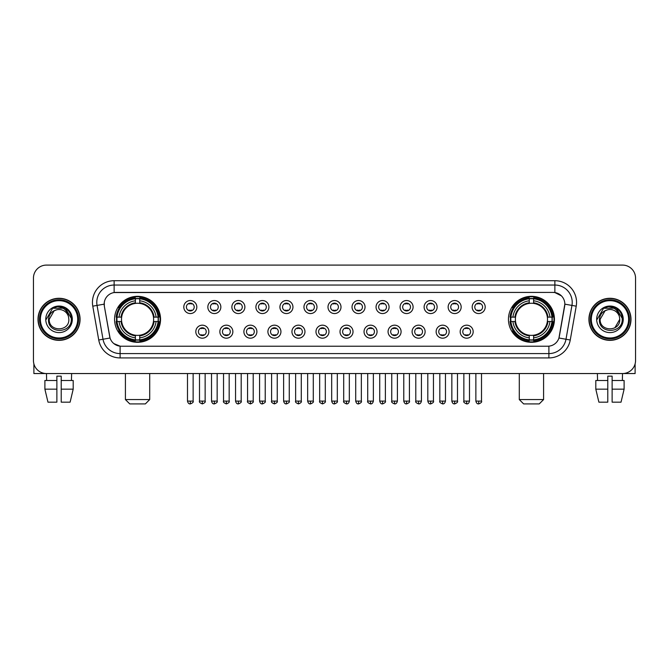 <?xml version="1.0" encoding="UTF-8"?>
<svg xmlns="http://www.w3.org/2000/svg" width="669" height="669" viewBox="0 0 669 669"><rect width="100%" height="100%" fill="white"/><g stroke="black" fill="none" stroke-linecap="round" stroke-linejoin="round"><path stroke-width="1" d="M508.448 319.314A22.989 22.989 0 0 0 531.437 342.311A22.989 22.989 0 0 0 554.434 319.314A22.989 22.989 0 0 0 531.437 296.325A22.989 22.989 0 0 0 508.448 319.314M114.566 319.314A22.989 22.989 0 0 0 137.563 342.311A22.989 22.989 0 0 0 160.552 319.314A22.989 22.989 0 0 0 137.563 296.325A22.989 22.989 0 0 0 114.566 319.314M208.828 331.682A6.506 6.506 0 0 1 202.322 338.188A6.506 6.506 0 0 1 195.816 331.682A6.506 6.506 0 0 1 202.322 325.176A6.506 6.506 0 0 1 208.828 331.682M198.417 331.682A3.905 3.905 0 0 0 202.322 335.587A3.905 3.905 0 0 0 206.228 331.682A3.905 3.905 0 0 0 202.322 327.777A3.905 3.905 0 0 0 198.417 331.682M232.862 331.682A6.506 6.506 0 0 1 226.356 338.188A6.506 6.506 0 0 1 219.85 331.682A6.506 6.506 0 0 1 226.356 325.176A6.506 6.506 0 0 1 232.862 331.682M222.451 331.682A3.905 3.905 0 0 0 226.356 335.587A3.905 3.905 0 0 0 230.261 331.682A3.905 3.905 0 0 0 226.356 327.777A3.905 3.905 0 0 0 222.451 331.682M256.896 331.682A6.506 6.506 0 0 1 250.39 338.188A6.506 6.506 0 0 1 243.884 331.682A6.506 6.506 0 0 1 250.39 325.176A6.506 6.506 0 0 1 256.896 331.682M246.485 331.682A3.905 3.905 0 0 0 250.39 335.587A3.905 3.905 0 0 0 254.295 331.682A3.905 3.905 0 0 0 250.39 327.777A3.905 3.905 0 0 0 246.485 331.682M280.93 331.682A6.506 6.506 0 0 1 274.424 338.188A6.506 6.506 0 0 1 267.909 331.682A6.506 6.506 0 0 1 274.424 325.176A6.506 6.506 0 0 1 280.93 331.682M270.519 331.682A3.905 3.905 0 0 0 274.424 335.587A3.905 3.905 0 0 0 278.321 331.682A3.905 3.905 0 0 0 274.424 327.777A3.905 3.905 0 0 0 270.519 331.682M304.955 331.682A6.506 6.506 0 0 1 298.449 338.188A6.506 6.506 0 0 1 291.943 331.682A6.506 6.506 0 0 1 298.449 325.176A6.506 6.506 0 0 1 304.955 331.682M294.544 331.682A3.905 3.905 0 0 0 298.449 335.587A3.905 3.905 0 0 0 302.355 331.682A3.905 3.905 0 0 0 298.449 327.777A3.905 3.905 0 0 0 294.544 331.682M328.989 331.682A6.506 6.506 0 0 1 322.483 338.188A6.506 6.506 0 0 1 315.977 331.682A6.506 6.506 0 0 1 322.483 325.176A6.506 6.506 0 0 1 328.989 331.682M318.578 331.682A3.905 3.905 0 0 0 322.483 335.587A3.905 3.905 0 0 0 326.388 331.682A3.905 3.905 0 0 0 322.483 327.777A3.905 3.905 0 0 0 318.578 331.682M353.023 331.682A6.506 6.506 0 0 1 346.517 338.188A6.506 6.506 0 0 1 340.011 331.682A6.506 6.506 0 0 1 346.517 325.176A6.506 6.506 0 0 1 353.023 331.682M342.612 331.682A3.905 3.905 0 0 0 346.517 335.587A3.905 3.905 0 0 0 350.422 331.682A3.905 3.905 0 0 0 346.517 327.777A3.905 3.905 0 0 0 342.612 331.682M377.057 331.682A6.506 6.506 0 0 1 370.551 338.188A6.506 6.506 0 0 1 364.045 331.682A6.506 6.506 0 0 1 370.551 325.176A6.506 6.506 0 0 1 377.057 331.682M366.645 331.682A3.905 3.905 0 0 0 370.551 335.587A3.905 3.905 0 0 0 374.456 331.682A3.905 3.905 0 0 0 370.551 327.777A3.905 3.905 0 0 0 366.645 331.682M401.091 331.682A6.506 6.506 0 0 1 394.576 338.188A6.506 6.506 0 0 1 388.07 331.682A6.506 6.506 0 0 1 394.576 325.176A6.506 6.506 0 0 1 401.091 331.682M390.679 331.682A3.905 3.905 0 0 0 394.576 335.587A3.905 3.905 0 0 0 398.481 331.682A3.905 3.905 0 0 0 394.576 327.777A3.905 3.905 0 0 0 390.679 331.682M425.116 331.682A6.506 6.506 0 0 1 418.61 338.188A6.506 6.506 0 0 1 412.104 331.682A6.506 6.506 0 0 1 418.61 325.176A6.506 6.506 0 0 1 425.116 331.682M414.705 331.682A3.905 3.905 0 0 0 418.61 335.587A3.905 3.905 0 0 0 422.515 331.682A3.905 3.905 0 0 0 418.61 327.777A3.905 3.905 0 0 0 414.705 331.682M449.15 331.682A6.506 6.506 0 0 1 442.644 338.188A6.506 6.506 0 0 1 436.138 331.682A6.506 6.506 0 0 1 442.644 325.176A6.506 6.506 0 0 1 449.15 331.682M438.739 331.682A3.905 3.905 0 0 0 442.644 335.587A3.905 3.905 0 0 0 446.549 331.682A3.905 3.905 0 0 0 442.644 327.777A3.905 3.905 0 0 0 438.739 331.682M473.184 331.682A6.506 6.506 0 0 1 466.678 338.188A6.506 6.506 0 0 1 460.172 331.682A6.506 6.506 0 0 1 466.678 325.176A6.506 6.506 0 0 1 473.184 331.682M462.772 331.682A3.905 3.905 0 0 0 466.678 335.587A3.905 3.905 0 0 0 470.583 331.682A3.905 3.905 0 0 0 466.678 327.777A3.905 3.905 0 0 0 462.772 331.682M196.811 307.038A6.506 6.506 0 0 1 190.305 313.552A6.506 6.506 0 0 1 183.799 307.038A6.506 6.506 0 0 1 190.305 300.532A6.506 6.506 0 0 1 196.811 307.038M186.4 307.038A3.905 3.905 0 0 0 190.305 310.943A3.905 3.905 0 0 0 194.211 307.038A3.905 3.905 0 0 0 190.305 303.141A3.905 3.905 0 0 0 186.4 307.038M220.845 307.038A6.506 6.506 0 0 1 214.339 313.552A6.506 6.506 0 0 1 207.833 307.038A6.506 6.506 0 0 1 214.339 300.532A6.506 6.506 0 0 1 220.845 307.038M210.434 307.038A3.905 3.905 0 0 0 214.339 310.943A3.905 3.905 0 0 0 218.245 307.038A3.905 3.905 0 0 0 214.339 303.141A3.905 3.905 0 0 0 210.434 307.038M244.879 307.038A6.506 6.506 0 0 1 238.373 313.552A6.506 6.506 0 0 1 231.867 307.038A6.506 6.506 0 0 1 238.373 300.532A6.506 6.506 0 0 1 244.879 307.038M234.468 307.038A3.905 3.905 0 0 0 238.373 310.943A3.905 3.905 0 0 0 242.278 307.038A3.905 3.905 0 0 0 238.373 303.141A3.905 3.905 0 0 0 234.468 307.038M268.913 307.038A6.506 6.506 0 0 1 262.407 313.552A6.506 6.506 0 0 1 255.901 307.038A6.506 6.506 0 0 1 262.407 300.532A6.506 6.506 0 0 1 268.913 307.038M258.502 307.038A3.905 3.905 0 0 0 262.407 310.943A3.905 3.905 0 0 0 266.312 307.038A3.905 3.905 0 0 0 262.407 303.141A3.905 3.905 0 0 0 258.502 307.038M292.947 307.038A6.506 6.506 0 0 1 286.432 313.552A6.506 6.506 0 0 1 279.926 307.038A6.506 6.506 0 0 1 286.432 300.532A6.506 6.506 0 0 1 292.947 307.038M282.535 307.038A3.905 3.905 0 0 0 286.432 310.943A3.905 3.905 0 0 0 290.338 307.038A3.905 3.905 0 0 0 286.432 303.141A3.905 3.905 0 0 0 282.535 307.038M316.972 307.038A6.506 6.506 0 0 1 310.466 313.552A6.506 6.506 0 0 1 303.96 307.038A6.506 6.506 0 0 1 310.466 300.532A6.506 6.506 0 0 1 316.972 307.038M306.561 307.038A3.905 3.905 0 0 0 310.466 310.943A3.905 3.905 0 0 0 314.371 307.038A3.905 3.905 0 0 0 310.466 303.141A3.905 3.905 0 0 0 306.561 307.038M341.006 307.038A6.506 6.506 0 0 1 334.5 313.552A6.506 6.506 0 0 1 327.994 307.038A6.506 6.506 0 0 1 334.5 300.532A6.506 6.506 0 0 1 341.006 307.038M330.595 307.038A3.905 3.905 0 0 0 334.5 310.943A3.905 3.905 0 0 0 338.405 307.038A3.905 3.905 0 0 0 334.5 303.141A3.905 3.905 0 0 0 330.595 307.038M365.04 307.038A6.506 6.506 0 0 1 358.534 313.552A6.506 6.506 0 0 1 352.028 307.038A6.506 6.506 0 0 1 358.534 300.532A6.506 6.506 0 0 1 365.04 307.038M354.629 307.038A3.905 3.905 0 0 0 358.534 310.943A3.905 3.905 0 0 0 362.439 307.038A3.905 3.905 0 0 0 358.534 303.141A3.905 3.905 0 0 0 354.629 307.038M389.074 307.038A6.506 6.506 0 0 1 382.568 313.552A6.506 6.506 0 0 1 376.053 307.038A6.506 6.506 0 0 1 382.568 300.532A6.506 6.506 0 0 1 389.074 307.038M378.662 307.038A3.905 3.905 0 0 0 382.568 310.943A3.905 3.905 0 0 0 386.465 307.038A3.905 3.905 0 0 0 382.568 303.141A3.905 3.905 0 0 0 378.662 307.038M413.099 307.038A6.506 6.506 0 0 1 406.593 313.552A6.506 6.506 0 0 1 400.087 307.038A6.506 6.506 0 0 1 406.593 300.532A6.506 6.506 0 0 1 413.099 307.038M402.688 307.038A3.905 3.905 0 0 0 406.593 310.943A3.905 3.905 0 0 0 410.498 307.038A3.905 3.905 0 0 0 406.593 303.141A3.905 3.905 0 0 0 402.688 307.038M437.133 307.038A6.506 6.506 0 0 1 430.627 313.552A6.506 6.506 0 0 1 424.121 307.038A6.506 6.506 0 0 1 430.627 300.532A6.506 6.506 0 0 1 437.133 307.038M426.722 307.038A3.905 3.905 0 0 0 430.627 310.943A3.905 3.905 0 0 0 434.532 307.038A3.905 3.905 0 0 0 430.627 303.141A3.905 3.905 0 0 0 426.722 307.038M461.167 307.038A6.506 6.506 0 0 1 454.661 313.552A6.506 6.506 0 0 1 448.155 307.038A6.506 6.506 0 0 1 454.661 300.532A6.506 6.506 0 0 1 461.167 307.038M450.755 307.038A3.905 3.905 0 0 0 454.661 310.943A3.905 3.905 0 0 0 458.566 307.038A3.905 3.905 0 0 0 454.661 303.141A3.905 3.905 0 0 0 450.755 307.038M485.201 307.038A6.506 6.506 0 0 1 478.695 313.552A6.506 6.506 0 0 1 472.189 307.038A6.506 6.506 0 0 1 478.695 300.532A6.506 6.506 0 0 1 485.201 307.038M474.789 307.038A3.905 3.905 0 0 0 478.695 310.943A3.905 3.905 0 0 0 482.6 307.038A3.905 3.905 0 0 0 478.695 303.141A3.905 3.905 0 0 0 474.789 307.038M98.744 340.003L92.774 306.168A21.692 21.692 0 0 1 114.131 280.712L554.869 280.712A21.692 21.692 0 0 1 576.226 306.168L570.256 340.003A21.692 21.692 0 0 1 548.898 357.923L120.102 357.923A21.692 21.692 0 0 1 98.744 340.003L103.009 339.25L97.047 305.415A17.352 17.352 0 0 1 114.131 285.044L554.869 285.044A17.352 17.352 0 0 1 571.953 305.415L565.991 339.25A17.352 17.352 0 0 1 548.898 353.583L120.102 353.583A17.352 17.352 0 0 1 103.009 339.25L110.05 338.004L104.339 306.168A11.716 11.716 0 0 1 115.871 292.42L553.129 292.42A11.716 11.716 0 0 1 564.661 306.168L559.309 336.532A11.716 11.716 0 0 1 547.777 346.216L121.223 346.216A11.716 11.716 0 0 1 109.691 336.532L104.339 306.168L104.289 302.396M116.632 321.488A21.04 21.04 0 0 1 116.632 317.148M510.514 321.488A21.04 21.04 0 0 1 510.514 317.148M38.008 319.314A21.04 21.04 0 0 0 59.048 340.354A21.04 21.04 0 0 0 80.079 319.314A21.04 21.04 0 0 0 59.048 298.282A21.04 21.04 0 0 0 38.008 319.314M588.921 319.314A21.04 21.04 0 0 0 609.952 340.354A21.04 21.04 0 0 0 630.992 319.314A21.04 21.04 0 0 0 609.952 298.282A21.04 21.04 0 0 0 588.921 319.314M114.131 280.712L114.131 292.554L553.129 292.42L554.869 292.554L561.408 295.849M547.777 346.216L121.223 346.216M120.102 357.923L120.102 346.157L113.847 343.598M576.226 306.168L564.845 304.161L558.95 338.004L570.256 340.003M635.55 278.103A13.012 13.012 0 0 0 622.538 265.091L46.462 265.091A13.012 13.012 0 0 0 33.45 278.103L33.45 360.524A13.012 13.012 0 0 0 46.462 373.545L622.538 373.545A13.012 13.012 0 0 0 635.55 360.524L635.55 278.103L635.55 360.524M33.45 278.103L33.45 360.524M622.538 265.091L46.462 265.091M46.654 380.485L46.462 373.545L622.538 373.545L622.346 380.485M33.885 363.861L33.885 373.545L84.202 373.545M44.89 380.485L44.89 389.157L47.976 402.169L44.89 389.157L44.89 380.485L56.873 380.485L56.873 376.145L61.214 376.145L61.214 380.485L73.197 380.485L73.197 389.157L70.111 402.169L73.197 389.157L61.214 389.157L61.214 380.485L61.214 402.169L70.111 402.169M71.625 373.545L71.432 380.485M56.873 380.485L56.873 402.169L47.976 402.169M44.89 389.157L56.873 389.157M77.696 319.314A18.657 18.657 0 0 0 59.048 300.665A18.657 18.657 0 0 0 40.391 319.314A18.657 18.657 0 0 0 59.048 337.97A18.657 18.657 0 0 0 77.696 319.314M78.566 319.314A19.518 19.518 0 0 0 59.048 299.796A19.518 19.518 0 0 0 39.521 319.314A19.518 19.518 0 0 0 59.048 338.84A19.518 19.518 0 0 0 78.566 319.314M79.862 319.314A20.823 20.823 0 0 0 59.048 298.499A20.823 20.823 0 0 0 38.225 319.314A20.823 20.823 0 0 0 59.048 340.136A20.823 20.823 0 0 0 79.862 319.314M68.497 316.713L68.848 319.314C69.451 331.966 48.636 331.966 49.238 319.314L54.139 310.826L56.614 309.822C51.756 311.144 49.054 314.305 48.511 319.314C47.466 334.232 71.759 333.848 71.315 319.314C71.391 315.199 69.86 311.796 66.733 309.103C63.89 307.029 60.72 306.21 57.241 306.661C63.655 307.163 67.402 310.516 68.497 316.713L68.848 319.314C69.451 331.966 48.636 331.966 49.238 319.314L54.139 310.826L56.614 309.822L54.139 310.826L49.238 319.314L54.139 310.826L56.614 309.822L54.139 310.826L49.238 319.314L54.139 310.826L56.614 309.822L54.139 310.826L49.238 319.314L54.139 310.826L56.614 309.822A9.801 9.801 0 0 1 68.497 316.713L68.848 319.314C69.451 331.966 48.636 331.966 49.238 319.314C48.636 331.966 69.451 331.966 68.848 319.314C69.451 331.966 48.636 331.966 49.238 319.314C48.636 331.966 69.451 331.966 68.848 319.314C69.451 331.966 48.636 331.966 49.238 319.314M45.768 319.314A13.271 13.271 0 0 0 59.048 332.593A13.271 13.271 0 0 0 72.319 319.314A13.271 13.271 0 0 0 59.048 306.042A13.271 13.271 0 0 0 45.768 319.314M57.241 306.661L52.65 308.242L46.261 319.314L52.65 308.242L65.437 308.242L71.826 319.314L65.437 308.242L52.65 308.242L46.261 319.314L52.65 308.242L65.437 308.242L71.826 319.314L65.437 308.242L52.65 308.242L46.261 319.314L52.65 308.242L65.437 308.242L71.826 319.314M145.365 403.909L129.753 403.909L125.412 399.569L149.705 399.569L145.365 403.909M139.729 339.852L139.729 340.722A21.517 21.517 0 0 0 158.963 321.488L158.093 321.488A20.647 20.647 0 0 1 139.729 339.852L139.729 337.845A18.657 18.657 0 0 0 156.086 321.488L153.46 321.488A16.048 16.048 0 0 0 139.729 303.417L139.729 298.784A20.647 20.647 0 0 1 158.093 317.148L158.963 317.148A21.517 21.517 0 0 0 139.729 297.914L139.729 298.784M117.025 321.488L116.155 321.488A21.517 21.517 0 0 0 135.389 340.722L135.389 339.852A20.647 20.647 0 0 1 117.025 321.488L119.032 321.488A18.657 18.657 0 0 0 135.389 337.845L135.389 335.219A16.048 16.048 0 0 0 153.46 321.488L154.104 321.488A16.683 16.683 0 0 1 139.729 335.863L139.729 337.845M135.389 298.784L135.389 297.914A21.517 21.517 0 0 0 116.155 317.148L117.025 317.148A20.647 20.647 0 0 1 135.389 298.784L135.389 300.791A18.657 18.657 0 0 0 119.032 317.148L121.658 317.148A16.048 16.048 0 0 0 135.389 335.219L135.389 335.863A16.683 16.683 0 0 1 121.014 321.488L119.032 321.488M117.067 321.488A20.605 20.605 0 0 1 117.067 317.148M139.729 298.826A20.605 20.605 0 0 0 135.389 298.826M158.051 317.148A20.605 20.605 0 0 1 158.051 321.488M158.093 317.148L156.086 317.148A18.657 18.657 0 0 0 139.729 300.791M156.086 321.488L158.093 321.488M135.389 337.845L135.389 339.852M153.46 317.148L156.086 317.148M139.729 335.244L139.729 335.863M135.389 335.219A16.048 16.048 0 0 1 121.658 321.488L121.014 321.488M139.729 339.81A20.605 20.605 0 0 1 135.389 339.81M119.032 317.148L117.025 317.148M135.389 303.383L135.389 300.791M139.729 303.417A16.048 16.048 0 0 0 121.658 317.148L121.014 317.148A16.683 16.683 0 0 1 135.389 302.773M139.729 303.392L139.729 302.773A16.683 16.683 0 0 1 154.104 317.148M119.508 307.606L118.279 307.606A22.554 22.554 0 0 1 160.117 319.314A22.554 22.554 0 0 1 118.279 331.03L119.508 331.03M539.247 403.909L523.635 403.909L519.295 399.569L543.588 399.569L539.247 403.909M533.611 339.852L533.611 340.722A21.517 21.517 0 0 0 552.845 321.488L551.975 321.488A20.647 20.647 0 0 1 533.611 339.852L533.611 337.845A18.657 18.657 0 0 0 549.968 321.488L547.342 321.488A16.048 16.048 0 0 0 533.611 303.417L533.611 298.784A20.647 20.647 0 0 1 551.975 317.148L552.845 317.148A21.517 21.517 0 0 0 533.611 297.914L533.611 298.784M510.907 321.488L510.037 321.488A21.517 21.517 0 0 0 529.271 340.722L529.271 339.852A20.647 20.647 0 0 1 510.907 321.488L512.914 321.488A18.657 18.657 0 0 0 529.271 337.845L529.271 335.219A16.048 16.048 0 0 0 547.342 321.488L547.986 321.488A16.683 16.683 0 0 1 533.611 335.863L533.611 337.845M529.271 298.784L529.271 297.914A21.517 21.517 0 0 0 510.037 317.148L510.907 317.148A20.647 20.647 0 0 1 529.271 298.784L529.271 300.791A18.657 18.657 0 0 0 512.914 317.148L515.54 317.148A16.048 16.048 0 0 0 529.271 335.219L529.271 335.863A16.683 16.683 0 0 1 514.896 321.488L512.914 321.488M510.949 321.488A20.605 20.605 0 0 1 510.949 317.148M533.611 298.826A20.605 20.605 0 0 0 529.271 298.826M551.933 317.148A20.605 20.605 0 0 1 551.933 321.488M551.975 317.148L549.968 317.148A18.657 18.657 0 0 0 533.611 300.791M549.968 321.488L551.975 321.488M529.271 337.845L529.271 339.852M547.342 317.148L549.968 317.148M533.611 335.244L533.611 335.863M529.271 335.219A16.048 16.048 0 0 1 515.54 321.488L514.896 321.488M533.611 339.81A20.605 20.605 0 0 1 529.271 339.81M512.914 317.148L510.907 317.148M529.271 303.383L529.271 300.791M533.611 303.417A16.048 16.048 0 0 0 515.54 317.148L514.896 317.148A16.683 16.683 0 0 1 529.271 302.773M533.611 303.392L533.611 302.773A16.683 16.683 0 0 1 547.986 317.148M513.391 307.606L512.161 307.606A22.554 22.554 0 0 1 553.999 319.314A22.554 22.554 0 0 1 512.161 331.03L513.391 331.03M189.009 310.725L189.009 310.107A3.328 3.328 0 0 0 191.61 310.107L191.61 310.725M191.61 303.358L191.61 303.977A3.328 3.328 0 0 0 189.009 303.977L189.009 303.358M213.043 310.725L213.043 310.107A3.328 3.328 0 0 0 215.644 310.107L215.644 310.725M215.644 303.358L215.644 303.977A3.328 3.328 0 0 0 213.043 303.977L213.043 303.358M237.069 310.725L237.069 310.107A3.328 3.328 0 0 0 239.678 310.107L239.678 310.725M239.678 303.358L239.678 303.977A3.328 3.328 0 0 0 237.069 303.977L237.069 303.358M261.102 310.725L261.102 310.107A3.328 3.328 0 0 0 263.703 310.107L263.703 310.725M263.703 303.358L263.703 303.977A3.328 3.328 0 0 0 261.102 303.977L261.102 303.358M285.136 310.725L285.136 310.107A3.328 3.328 0 0 0 287.737 310.107L287.737 310.725M287.737 303.358L287.737 303.977A3.328 3.328 0 0 0 285.136 303.977L285.136 303.358M309.17 310.725L309.17 310.107A3.328 3.328 0 0 0 311.771 310.107L311.771 310.725M311.771 303.358L311.771 303.977A3.328 3.328 0 0 0 309.17 303.977L309.17 303.358M333.195 310.725L333.195 310.107A3.328 3.328 0 0 0 335.805 310.107L335.805 310.725M335.805 303.358L335.805 303.977A3.328 3.328 0 0 0 333.195 303.977L333.195 303.358M357.229 310.725L357.229 310.107A3.328 3.328 0 0 0 359.83 310.107L359.83 310.725M359.83 303.358L359.83 303.977A3.328 3.328 0 0 0 357.229 303.977L357.229 303.358M381.263 310.725L381.263 310.107A3.328 3.328 0 0 0 383.864 310.107L383.864 310.725M383.864 303.358L383.864 303.977A3.328 3.328 0 0 0 381.263 303.977L381.263 303.358M405.297 310.725L405.297 310.107A3.328 3.328 0 0 0 407.898 310.107L407.898 310.725M407.898 303.358L407.898 303.977A3.328 3.328 0 0 0 405.297 303.977L405.297 303.358M429.322 310.725L429.322 310.107A3.328 3.328 0 0 0 431.931 310.107L431.931 310.725M431.931 303.358L431.931 303.977A3.328 3.328 0 0 0 429.322 303.977L429.322 303.358M453.356 310.725L453.356 310.107A3.328 3.328 0 0 0 455.957 310.107L455.957 310.725M455.957 303.358L455.957 303.977A3.328 3.328 0 0 0 453.356 303.977L453.356 303.358M477.39 310.725L477.39 310.107A3.328 3.328 0 0 0 479.991 310.107L479.991 310.725M479.991 303.358L479.991 303.977A3.328 3.328 0 0 0 477.39 303.977L477.39 303.358M201.026 335.361L201.026 334.743A3.328 3.328 0 0 0 203.627 334.743L203.627 335.361M203.627 328.002L203.627 328.621A3.328 3.328 0 0 0 201.026 328.621L201.026 328.002M225.052 335.361L225.052 334.743A3.328 3.328 0 0 0 227.661 334.743L227.661 335.361M227.661 328.002L227.661 328.621A3.328 3.328 0 0 0 225.052 328.621L225.052 328.002M249.085 335.361L249.085 334.743A3.328 3.328 0 0 0 251.686 334.743L251.686 335.361M251.686 328.002L251.686 328.621A3.328 3.328 0 0 0 249.085 328.621L249.085 328.002M273.119 335.361L273.119 334.743A3.328 3.328 0 0 0 275.72 334.743L275.72 335.361M275.72 328.002L275.72 328.621A3.328 3.328 0 0 0 273.119 328.621L273.119 328.002M297.153 335.361L297.153 334.743A3.328 3.328 0 0 0 299.754 334.743L299.754 335.361M299.754 328.002L299.754 328.621A3.328 3.328 0 0 0 297.153 328.621L297.153 328.002M321.179 335.361L321.179 334.743A3.328 3.328 0 0 0 323.788 334.743L323.788 335.361M323.788 328.002L323.788 328.621A3.328 3.328 0 0 0 321.179 328.621L321.179 328.002M345.212 335.361L345.212 334.743A3.328 3.328 0 0 0 347.821 334.743L347.821 335.361M347.821 328.002L347.821 328.621A3.328 3.328 0 0 0 345.212 328.621L345.212 328.002M369.246 335.361L369.246 334.743A3.328 3.328 0 0 0 371.847 334.743L371.847 335.361M371.847 328.002L371.847 328.621A3.328 3.328 0 0 0 369.246 328.621L369.246 328.002M393.28 335.361L393.28 334.743A3.328 3.328 0 0 0 395.881 334.743L395.881 335.361M395.881 328.002L395.881 328.621A3.328 3.328 0 0 0 393.28 328.621L393.28 328.002M417.314 335.361L417.314 334.743A3.328 3.328 0 0 0 419.915 334.743L419.915 335.361M419.915 328.002L419.915 328.621A3.328 3.328 0 0 0 417.314 328.621L417.314 328.002M441.339 335.361L441.339 334.743A3.328 3.328 0 0 0 443.948 334.743L443.948 335.361M443.948 328.002L443.948 328.621A3.328 3.328 0 0 0 441.339 328.621L441.339 328.002M465.373 335.361L465.373 334.743A3.328 3.328 0 0 0 467.974 334.743L467.974 335.361M467.974 328.002L467.974 328.621A3.328 3.328 0 0 0 465.373 328.621L465.373 328.002M635.115 363.861L635.115 373.545L584.798 373.545M607.787 380.485L607.787 389.157L595.803 389.157L598.889 402.169L595.803 389.157L595.803 380.485L607.787 380.485L607.787 376.145L612.127 376.145L612.127 380.485L624.11 380.485L624.11 389.157L621.024 402.169L624.11 389.157L612.127 389.157L612.127 380.485M607.787 389.157L607.787 402.169L598.889 402.169M621.024 402.169L612.127 402.169L612.127 389.157M597.375 373.545L597.568 380.485M628.609 319.314A18.657 18.657 0 0 0 609.952 300.665A18.657 18.657 0 0 0 591.304 319.314A18.657 18.657 0 0 0 609.952 337.97A18.657 18.657 0 0 0 628.609 319.314M629.479 319.314A19.518 19.518 0 0 0 609.952 299.796A19.518 19.518 0 0 0 590.434 319.314A19.518 19.518 0 0 0 609.952 338.84A19.518 19.518 0 0 0 629.479 319.314M630.775 319.314A20.823 20.823 0 0 0 609.952 298.499A20.823 20.823 0 0 0 589.138 319.314A20.823 20.823 0 0 0 609.952 340.136A20.823 20.823 0 0 0 630.775 319.314M619.41 316.713L619.762 319.314L619.41 316.713L619.762 319.314L619.41 316.713L619.762 319.314L619.41 316.713L619.762 319.314L619.41 316.713L619.762 319.314L614.861 327.81L619.762 319.314C620.364 331.966 599.549 331.966 600.152 319.314L605.052 310.826L607.527 309.822C602.669 311.144 599.968 314.305 599.424 319.314C598.379 334.232 622.672 333.848 622.229 319.314C622.304 315.199 620.773 311.796 617.646 309.103C614.803 307.029 611.633 306.21 608.154 306.661C614.568 307.163 618.315 310.516 619.41 316.713L619.762 319.314L614.861 327.81L619.762 319.314C620.364 331.966 599.549 331.966 600.152 319.314L605.052 310.826L607.527 309.822L605.052 310.826L600.152 319.314L605.052 310.826L607.527 309.822L605.052 310.826L600.152 319.314L605.052 310.826L607.527 309.822L605.052 310.826L600.152 319.314L605.052 310.826L607.527 309.822L605.052 310.826L600.152 319.314L605.052 310.826L607.527 309.822A9.801 9.801 0 0 1 619.41 316.713L619.762 319.314C620.364 331.966 599.549 331.966 600.152 319.314C599.549 331.966 620.364 331.966 619.762 319.314C620.364 331.966 599.549 331.966 600.152 319.314M596.681 319.314A13.271 13.271 0 0 0 609.952 332.593A13.271 13.271 0 0 0 623.232 319.314A13.271 13.271 0 0 0 609.952 306.042A13.271 13.271 0 0 0 596.681 319.314M597.174 319.314L603.563 308.242L616.35 308.242L622.739 319.314L616.35 308.242L603.563 308.242L597.174 319.314L603.563 308.242L616.35 308.242L622.739 319.314L616.35 308.242L603.563 308.242L597.174 319.314L603.563 308.242L616.35 308.242L622.739 319.314L616.35 308.242L603.563 308.242L597.174 319.314L603.563 308.242L616.35 308.242L622.739 319.314L616.35 308.242L603.563 308.242L597.174 319.314L603.563 308.242L608.154 306.661L603.563 308.242L597.174 319.314L603.563 308.242L608.154 306.661L603.563 308.242L597.174 319.314L603.563 308.242L616.35 308.242L622.739 319.314L616.35 308.242M554.869 280.712L554.869 292.554M92.774 306.168L97.047 305.415A17.352 17.352 0 0 1 96.779 302.396M97.047 305.415L104.155 304.161M548.898 346.157L548.898 357.923M139.729 335.219A16.048 16.048 0 0 0 153.46 321.488M135.389 340.003A20.798 20.798 0 0 0 139.729 340.003M158.244 321.488A20.798 20.798 0 0 0 158.244 317.148M139.729 298.633A20.798 20.798 0 0 0 135.389 298.633M533.611 335.219A16.048 16.048 0 0 0 547.342 321.488M529.271 340.003A20.798 20.798 0 0 0 533.611 340.003M552.126 321.488A20.798 20.798 0 0 0 552.126 317.148M533.611 298.633A20.798 20.798 0 0 0 529.271 298.633M190.305 401.091L187.487 401.091C187.981 403.098 188.917 404.034 190.305 403.909L190.305 401.091L193.132 401.091L193.132 373.545M214.339 401.091L211.521 401.091C212.014 403.098 212.951 404.034 214.339 403.909L214.339 401.091L217.157 401.091L217.157 373.545M238.373 401.091L235.555 401.091C236.048 403.098 236.985 404.034 238.373 403.909L238.373 401.091L241.191 401.091L241.191 373.545M262.407 401.091L259.58 401.091C260.074 403.098 261.019 404.034 262.407 403.909L262.407 401.091L265.225 401.091L265.225 373.545M286.432 401.091L283.614 401.091C284.108 403.098 285.053 404.034 286.432 403.909L286.432 401.091L289.259 401.091L289.259 373.545M310.466 401.091L307.648 401.091C308.141 403.098 309.078 404.034 310.466 403.909L310.466 401.091L313.284 401.091L313.284 373.545M334.5 401.091L331.682 401.091C332.175 403.098 333.112 404.034 334.5 403.909L334.5 401.091L337.318 401.091L337.318 373.545M358.534 401.091L355.716 401.091C356.201 403.098 357.146 404.034 358.534 403.909L358.534 401.091L361.352 401.091L361.352 373.545M382.568 401.091L379.741 401.091C380.235 403.098 381.179 404.034 382.568 403.909L382.568 401.091L385.386 401.091L385.386 373.545M406.593 401.091L403.775 401.091C404.268 403.098 405.205 404.034 406.593 403.909L406.593 401.091L409.42 401.091L409.42 373.545M430.627 401.091L427.809 401.091C428.302 403.098 429.239 404.034 430.627 403.909L430.627 401.091L433.445 401.091L433.445 373.545M454.661 401.091L451.843 401.091C452.336 403.098 453.273 404.034 454.661 403.909L454.661 401.091L457.479 401.091L457.479 373.545M478.695 401.091L475.868 401.091C476.361 403.098 477.306 404.034 478.695 403.909L478.695 401.091L481.513 401.091L481.513 373.545M202.322 401.091L199.504 401.091C198.936 401.985 199.872 402.93 202.322 403.909L202.322 401.091L205.14 401.091L205.14 373.545M226.356 401.091L223.538 401.091C222.961 401.985 223.906 402.93 226.356 403.909L226.356 401.091L229.174 401.091L229.174 373.545M250.39 401.091L247.572 401.091C246.995 401.985 247.94 402.93 250.39 403.909L250.39 401.091L253.208 401.091L253.208 373.545M274.424 401.091L271.597 401.091C271.029 401.985 271.965 402.93 274.424 403.909L274.424 401.091L277.242 401.091L277.242 373.545M298.449 401.091L295.631 401.091C295.062 401.985 295.999 402.93 298.449 403.909L298.449 401.091L301.276 401.091L301.276 373.545M322.483 401.091L319.665 401.091C319.096 401.985 320.033 402.93 322.483 403.909L322.483 401.091L325.301 401.091L325.301 373.545M346.517 401.091L343.699 401.091C343.122 401.985 344.067 402.93 346.517 403.909L346.517 401.091L349.335 401.091L349.335 373.545M370.551 401.091L367.724 401.091C367.156 401.985 368.092 402.93 370.551 403.909L370.551 401.091L373.369 401.091L373.369 373.545M394.576 401.091L391.758 401.091C391.189 401.985 392.126 402.93 394.576 403.909L394.576 401.091L397.403 401.091L397.403 373.545M418.61 401.091L415.792 401.091C415.223 401.985 416.16 402.93 418.61 403.909L418.61 401.091L421.428 401.091L421.428 373.545M442.644 401.091L439.826 401.091C439.249 401.985 440.194 402.93 442.644 403.909L442.644 401.091L445.462 401.091L445.462 373.545M466.678 401.091L463.86 401.091C463.283 401.985 464.227 402.93 466.678 403.909L466.678 401.091L469.496 401.091L469.496 373.545M149.705 373.545L149.705 399.569M125.412 373.545L125.412 399.569M543.588 373.545L543.588 399.569M519.295 373.545L519.295 399.569M187.487 401.091L187.487 373.545M193.132 401.091C193.701 401.985 192.764 402.93 190.305 403.909M211.521 401.091L211.521 373.545M217.157 401.091C217.734 401.985 216.789 402.93 214.339 403.909M235.555 401.091L235.555 373.545M241.191 401.091C241.76 401.985 240.823 402.93 238.373 403.909M259.58 401.091L259.58 373.545M265.225 401.091C265.794 401.985 264.857 402.93 262.407 403.909M283.614 401.091L283.614 373.545M289.259 401.091C289.828 401.985 288.891 402.93 286.432 403.909M307.648 401.091L307.648 373.545M313.284 401.091C313.861 401.985 312.916 402.93 310.466 403.909M331.682 401.091L331.682 373.545M337.318 401.091C337.895 401.985 336.95 402.93 334.5 403.909M355.716 401.091L355.716 373.545M361.352 401.091C361.921 401.985 360.984 402.93 358.534 403.909M379.741 401.091L379.741 373.545M385.386 401.091C385.954 401.985 385.018 402.93 382.568 403.909M403.775 401.091L403.775 373.545M409.42 401.091C409.988 401.985 409.052 402.93 406.593 403.909M427.809 401.091L427.809 373.545M433.445 401.091C434.022 401.985 433.077 402.93 430.627 403.909M451.843 401.091L451.843 373.545M457.479 401.091C458.048 401.985 457.111 402.93 454.661 403.909M475.868 401.091L475.868 373.545M481.513 401.091C482.081 401.985 481.145 402.93 478.695 403.909M199.504 401.091L199.504 373.545M205.14 401.091C205.718 401.985 204.773 402.93 202.322 403.909M223.538 401.091L223.538 373.545M229.174 401.091C229.751 401.985 228.806 402.93 226.356 403.909M247.572 401.091L247.572 373.545M253.208 401.091C253.777 401.985 252.84 402.93 250.39 403.909M271.597 401.091L271.597 373.545M277.242 401.091C277.811 401.985 276.874 402.93 274.424 403.909M295.631 401.091L295.631 373.545M301.276 401.091C301.844 401.985 300.908 402.93 298.449 403.909M319.665 401.091L319.665 373.545M325.301 401.091C325.878 401.985 324.933 402.93 322.483 403.909M343.699 401.091L343.699 373.545M349.335 401.091C348.842 403.098 347.905 404.034 346.517 403.909M367.724 401.091L367.724 373.545M373.369 401.091C372.876 403.098 371.939 404.034 370.551 403.909M391.758 401.091L391.758 373.545M397.403 401.091C396.909 403.098 395.964 404.034 394.576 403.909M415.792 401.091L415.792 373.545M421.428 401.091C420.943 403.098 419.998 404.034 418.61 403.909M439.826 401.091L439.826 373.545M445.462 401.091C444.969 403.098 444.032 404.034 442.644 403.909M463.86 401.091L463.86 373.545M469.496 401.091C469.002 403.098 468.066 404.034 466.678 403.909"/></g></svg>
